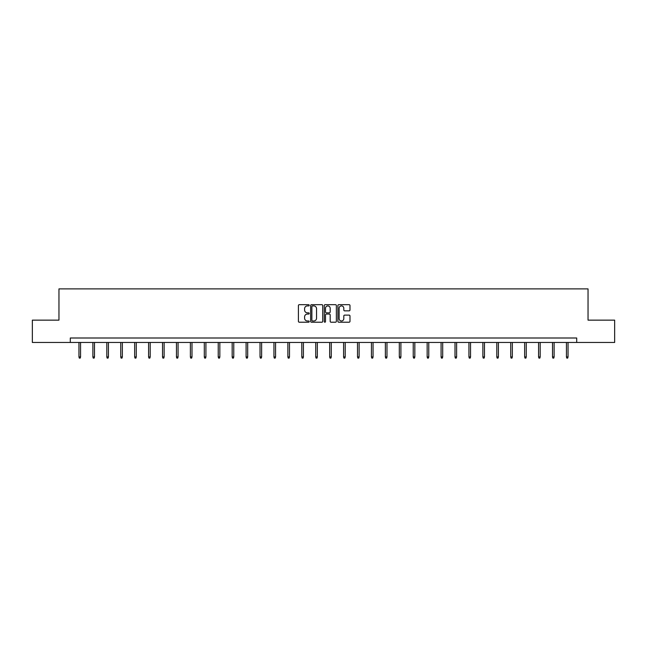 <?xml version="1.0" encoding="UTF-8"?>
<svg xmlns="http://www.w3.org/2000/svg" width="647" height="647" viewBox="0 0 647 647"><rect width="100%" height="100%" fill="white"/><g stroke="black" fill="none" stroke-linecap="round" stroke-linejoin="round"><path stroke-width="0.97" d="M309.217 305.295A0.615 0.615 0 0 0 308.603 304.68L299.294 304.68A0.873 0.873 0 0 0 298.413 305.562L298.413 321.333A0.873 0.873 0 0 0 299.294 322.214L308.603 322.214A0.615 0.615 0 0 0 309.217 321.599A0.615 0.615 0 0 0 308.603 320.985L307.398 320.985A2.806 2.806 0 0 1 304.591 318.178L304.591 316.868A2.806 2.806 0 0 1 307.398 314.062L308.603 314.062A0.615 0.615 0 0 0 309.217 313.447A0.615 0.615 0 0 0 308.603 312.833L307.398 312.833A2.806 2.806 0 0 1 304.591 310.026L304.591 308.716A2.806 2.806 0 0 1 307.398 305.91L308.603 305.91A0.615 0.615 0 0 0 309.217 305.295M349.113 310.859A0.873 0.873 0 0 0 349.987 309.986L349.987 305.562A0.873 0.873 0 0 0 349.113 304.68L338.769 304.68A0.873 0.873 0 0 0 337.896 305.562L337.896 321.333A0.873 0.873 0 0 0 338.769 322.214L349.113 322.214A0.873 0.873 0 0 0 349.987 321.333L349.987 315.987A0.873 0.873 0 0 0 349.113 315.113L344.689 315.113A0.873 0.873 0 0 0 343.808 315.987L343.808 318.639A2.345 2.345 0 0 1 341.462 320.985A2.345 2.345 0 0 1 339.125 318.639L339.125 308.255A2.345 2.345 0 0 1 341.462 305.91A2.345 2.345 0 0 1 343.808 308.255L343.808 309.986A0.873 0.873 0 0 0 344.689 310.859L349.113 310.859M70.297 342.465L32.35 342.465L32.35 320.144L58.958 320.144L58.958 288.894L588.042 288.894L588.042 320.144L614.65 320.144L614.65 342.465L576.703 342.465L576.703 338.001L70.297 338.001L70.297 342.465L576.703 342.465M322.732 305.562A0.873 0.873 0 0 0 321.858 304.68L311.514 304.68A0.873 0.873 0 0 0 310.641 305.562L310.641 321.333A0.873 0.873 0 0 0 311.514 322.214L321.858 322.214A0.873 0.873 0 0 0 322.732 321.333L322.732 305.562M325.142 304.68L335.486 304.68A0.873 0.873 0 0 1 336.359 305.562L336.359 321.333A0.873 0.873 0 0 1 335.486 322.214L331.062 322.214A0.873 0.873 0 0 1 330.18 321.333L330.18 314.935A0.873 0.873 0 0 0 329.307 314.062L326.371 314.062A0.873 0.873 0 0 0 325.498 314.935L325.498 321.599A0.615 0.615 0 0 1 324.883 322.214A0.615 0.615 0 0 1 324.268 321.599L324.268 305.562A0.873 0.873 0 0 1 325.142 304.68M312.477 305.91A0.615 0.615 0 0 0 311.87 306.524L311.87 320.37A0.615 0.615 0 0 0 312.477 320.985L313.746 320.985A2.806 2.806 0 0 0 316.553 318.178L316.553 308.716A2.806 2.806 0 0 0 313.746 305.91L312.477 305.91M330.18 308.296A2.345 2.345 0 0 0 327.835 305.95A2.345 2.345 0 0 0 325.498 308.296L325.498 311.959A0.873 0.873 0 0 0 326.371 312.833L329.307 312.833A0.873 0.873 0 0 0 330.18 311.959L330.18 308.296M80.56 356.942L80.204 358.106L79.314 358.106L78.958 356.942L80.56 356.942L80.56 342.465M78.958 356.942L78.958 342.465M94.494 356.942L94.13 358.106L93.241 358.106L92.885 356.942L94.494 356.942L94.494 342.465M92.885 356.942L92.885 342.465M108.421 356.942L108.065 358.106L107.167 358.106L106.812 356.942L108.421 356.942L108.421 342.465M106.812 356.942L106.812 342.465M122.348 356.942L121.992 358.106L121.094 358.106L120.738 356.942L122.348 356.942L122.348 342.465M120.738 356.942L120.738 342.465M136.274 356.942L135.919 358.106L135.021 358.106L134.665 356.942L136.274 356.942L136.274 342.465M134.665 356.942L134.665 342.465M150.201 356.942L149.845 358.106L148.956 358.106L148.6 356.942L150.201 356.942L150.201 342.465M148.6 356.942L148.6 342.465M164.128 356.942L163.772 358.106L162.882 358.106L162.526 356.942L164.128 356.942L164.128 342.465M162.526 356.942L162.526 342.465M178.062 356.942L177.699 358.106L176.809 358.106L176.453 356.942L178.062 356.942L178.062 342.465M176.453 356.942L176.453 342.465M191.989 356.942L191.633 358.106L190.736 358.106L190.38 356.942L191.989 356.942L191.989 342.465M190.38 356.942L190.38 342.465M205.916 356.942L205.56 358.106L204.662 358.106L204.306 356.942L205.916 356.942L205.916 342.465M204.306 356.942L204.306 342.465M219.843 356.942L219.487 358.106L218.597 358.106L218.233 356.942L219.843 356.942L219.843 342.465M218.233 356.942L218.233 342.465M233.769 356.942L233.413 358.106L232.524 358.106L232.168 356.942L233.769 356.942L233.769 342.465M232.168 356.942L232.168 342.465M247.696 356.942L247.34 358.106L246.45 358.106L246.095 356.942L247.696 356.942L247.696 342.465M246.095 356.942L246.095 342.465M261.631 356.942L261.267 358.106L260.377 358.106L260.021 356.942L261.631 356.942L261.631 342.465M260.021 356.942L260.021 342.465M275.557 356.942L275.201 358.106L274.304 358.106L273.948 356.942L275.557 356.942L275.557 342.465M273.948 356.942L273.948 342.465M289.484 356.942L289.128 358.106L288.23 358.106L287.875 356.942L289.484 356.942L289.484 342.465M287.875 356.942L287.875 342.465M303.411 356.942L303.055 358.106L302.165 358.106L301.801 356.942L303.411 356.942L303.411 342.465M301.801 356.942L301.801 342.465M317.337 356.942L316.981 358.106L316.092 358.106L315.736 356.942L317.337 356.942L317.337 342.465M315.736 356.942L315.736 342.465M331.264 356.942L330.908 358.106L330.019 358.106L329.663 356.942L331.264 356.942L331.264 342.465M329.663 356.942L329.663 342.465M345.199 356.942L344.835 358.106L343.945 358.106L343.589 356.942L345.199 356.942L345.199 342.465M343.589 356.942L343.589 342.465M359.125 356.942L358.77 358.106L357.872 358.106L357.516 356.942L359.125 356.942L359.125 342.465M357.516 356.942L357.516 342.465M373.052 356.942L372.696 358.106L371.799 358.106L371.443 356.942L373.052 356.942L373.052 342.465M371.443 356.942L371.443 342.465M386.979 356.942L386.623 358.106L385.733 358.106L385.369 356.942L386.979 356.942L386.979 342.465M385.369 356.942L385.369 342.465M400.905 356.942L400.55 358.106L399.66 358.106L399.304 356.942L400.905 356.942L400.905 342.465M399.304 356.942L399.304 342.465M414.832 356.942L414.476 358.106L413.587 358.106L413.231 356.942L414.832 356.942L414.832 342.465M413.231 356.942L413.231 342.465M428.767 356.942L428.403 358.106L427.513 358.106L427.157 356.942L428.767 356.942L428.767 342.465M427.157 356.942L427.157 342.465M442.694 356.942L442.338 358.106L441.44 358.106L441.084 356.942L442.694 356.942L442.694 342.465M441.084 356.942L441.084 342.465M456.62 356.942L456.264 358.106L455.367 358.106L455.011 356.942L456.62 356.942L456.62 342.465M455.011 356.942L455.011 342.465M470.547 356.942L470.191 358.106L469.301 358.106L468.938 356.942L470.547 356.942L470.547 342.465M468.938 356.942L468.938 342.465M484.474 356.942L484.118 358.106L483.228 358.106L482.872 356.942L484.474 356.942L484.474 342.465M482.872 356.942L482.872 342.465M498.4 356.942L498.044 358.106L497.155 358.106L496.799 356.942L498.4 356.942L498.4 342.465M496.799 356.942L496.799 342.465M512.335 356.942L511.979 358.106L511.081 358.106L510.726 356.942L512.335 356.942L512.335 342.465M510.726 356.942L510.726 342.465M526.262 356.942L525.906 358.106L525.008 358.106L524.652 356.942L526.262 356.942L526.262 342.465M524.652 356.942L524.652 342.465M540.188 356.942L539.833 358.106L538.935 358.106L538.579 356.942L540.188 356.942L540.188 342.465M538.579 356.942L538.579 342.465M554.115 356.942L553.759 358.106L552.87 358.106L552.506 356.942L554.115 356.942L554.115 342.465M552.506 356.942L552.506 342.465M568.042 356.942L567.686 358.106L566.796 358.106L566.44 356.942L568.042 356.942L568.042 342.465M566.44 356.942L566.44 342.465"/></g></svg>
